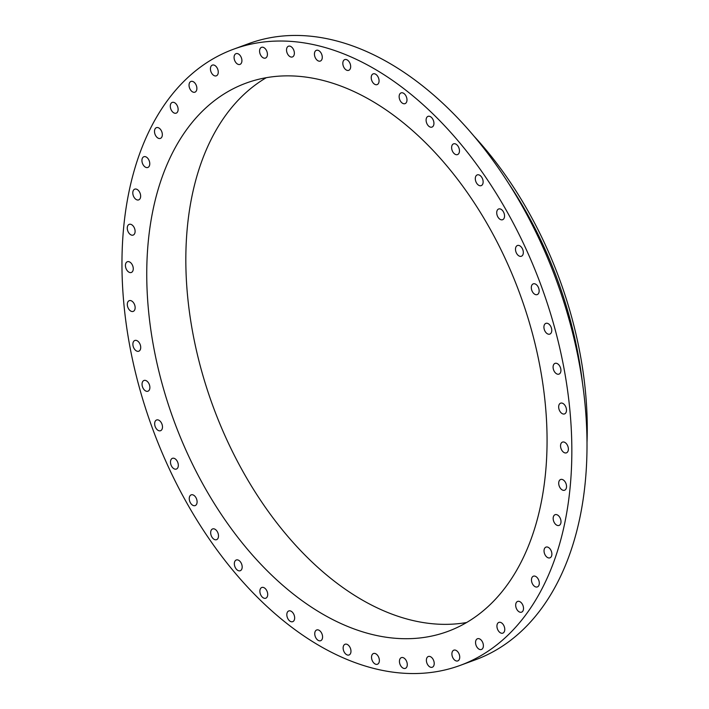 <?xml version="1.0" encoding="UTF-8"?>
<svg xmlns="http://www.w3.org/2000/svg" width="709" height="709" viewBox="0 0 709 709"><rect width="100%" height="100%" fill="white"/><g stroke="black" fill="none" stroke-linecap="round" stroke-linejoin="round"><path stroke-width="1.06" d="M317.242 629.84A5.725 3.607 -110.2 0 0 316.684 629.973A5.725 3.607 -110.2 0 0 315.133 636.159A5.725 3.607 -110.2 0 0 320.078 640.839A5.725 3.607 -110.2 0 0 320.636 640.714A5.725 3.607 -110.2 0 0 322.196 634.528A5.725 3.607 -110.2 0 0 317.242 629.84M556.627 335.215A328.276 207.037 -110.2 0 0 233.624 49.178A328.276 207.037 -110.2 0 0 137.183 379.368A328.276 207.037 -110.2 0 0 460.185 665.396A328.276 207.037 -110.2 0 0 556.627 335.215M460.185 665.396L475.349 659.822A328.276 207.037 -110.2 0 0 571.791 329.632A328.276 207.037 -110.2 0 0 248.788 43.604L233.624 49.178M582.568 383.675A297.833 187.841 -110.2 0 0 571.498 324.642A297.833 187.841 -110.2 0 0 509.354 184.535M586.99 442.824A297.833 187.841 -110.2 0 0 573.466 323.916A297.833 187.841 -110.2 0 0 474.41 136.607M266.292 77.689A292.117 184.234 -110.2 0 0 199.371 362.565A292.117 184.234 -110.2 0 0 466.602 622.52M533.523 337.644A292.117 184.234 -110.2 0 0 246.103 83.113A292.117 184.234 -110.2 0 0 160.287 376.931A292.117 184.234 -110.2 0 0 447.707 631.462A292.117 184.234 -110.2 0 0 533.523 337.644M345.177 644.215A5.725 3.607 -110.2 0 0 345.088 644.242A5.725 3.607 -110.2 0 0 343.643 650.782A5.725 3.607 -110.2 0 0 348.943 655.019A5.725 3.607 -110.2 0 0 349.032 654.983A5.725 3.607 -110.2 0 0 350.468 648.443A5.725 3.607 -110.2 0 0 345.177 644.215M373.138 653.671A5.725 3.607 -110.2 0 0 372.172 660.407A5.725 3.607 -110.2 0 0 377.427 664.253A5.725 3.607 -110.2 0 0 377.764 664.094A5.725 3.607 -110.2 0 0 378.73 657.367A5.725 3.607 -110.2 0 0 373.483 653.512A5.725 3.607 -110.2 0 0 373.138 653.671M400.656 658.058A5.725 3.607 -110.2 0 0 400.231 664.856A5.725 3.607 -110.2 0 0 405.335 668.365A5.725 3.607 -110.2 0 0 406.071 667.931A5.725 3.607 -110.2 0 0 406.496 661.134A5.725 3.607 -110.2 0 0 401.383 657.624A5.725 3.607 -110.2 0 0 400.656 658.058M427.243 657.305A5.725 3.607 -110.2 0 0 427.332 664.076A5.725 3.607 -110.2 0 0 432.277 667.24A5.725 3.607 -110.2 0 0 433.359 666.442A5.725 3.607 -110.2 0 0 433.27 659.671A5.725 3.607 -110.2 0 0 428.325 656.507A5.725 3.607 -110.2 0 0 427.243 657.305M452.466 651.411A5.725 3.607 -110.2 0 0 453.016 658.067A5.725 3.607 -110.2 0 0 457.792 660.912A5.725 3.607 -110.2 0 0 459.166 659.671A5.725 3.607 -110.2 0 0 458.617 653.016A5.725 3.607 -110.2 0 0 453.84 650.171A5.725 3.607 -110.2 0 0 452.466 651.411M475.881 640.493A5.725 3.607 -110.2 0 0 476.856 646.945A5.725 3.607 -110.2 0 0 481.438 649.479A5.725 3.607 -110.2 0 0 483.051 647.725A5.725 3.607 -110.2 0 0 482.076 641.264A5.725 3.607 -110.2 0 0 477.494 638.738A5.725 3.607 -110.2 0 0 475.881 640.493M497.089 624.718A5.725 3.607 -110.2 0 0 498.436 630.904A5.725 3.607 -110.2 0 0 502.823 633.137A5.725 3.607 -110.2 0 0 504.613 630.806A5.725 3.607 -110.2 0 0 503.266 624.62A5.725 3.607 -110.2 0 0 498.87 622.396A5.725 3.607 -110.2 0 0 497.089 624.718M515.727 604.378A5.725 3.607 -110.2 0 0 517.384 610.227A5.725 3.607 -110.2 0 0 521.567 612.159A5.725 3.607 -110.2 0 0 523.472 609.208A5.725 3.607 -110.2 0 0 521.806 603.359A5.725 3.607 -110.2 0 0 517.623 601.427A5.725 3.607 -110.2 0 0 515.727 604.378M531.475 579.802A5.725 3.607 -110.2 0 0 533.398 585.262A5.725 3.607 -110.2 0 0 537.36 586.919A5.725 3.607 -110.2 0 0 539.31 583.303A5.725 3.607 -110.2 0 0 537.378 577.844A5.725 3.607 -110.2 0 0 533.416 576.187A5.725 3.607 -110.2 0 0 531.475 579.802M544.06 551.425A5.725 3.607 -110.2 0 0 549.936 557.841A5.725 3.607 -110.2 0 0 551.859 553.525A5.725 3.607 -110.2 0 0 545.983 547.109A5.725 3.607 -110.2 0 0 544.06 551.425M553.277 519.724A5.725 3.607 -110.2 0 0 559.064 525.431A5.725 3.607 -110.2 0 0 560.899 520.397A5.725 3.607 -110.2 0 0 555.112 514.69A5.725 3.607 -110.2 0 0 553.277 519.724M558.967 485.24A5.725 3.607 -110.2 0 0 564.594 490.229A5.725 3.607 -110.2 0 0 566.269 484.469A5.725 3.607 -110.2 0 0 560.642 479.488A5.725 3.607 -110.2 0 0 558.967 485.24M561.023 448.575A5.725 3.607 -110.2 0 0 566.438 452.838A5.725 3.607 -110.2 0 0 567.9 446.369A5.725 3.607 -110.2 0 0 562.485 442.106A5.725 3.607 -110.2 0 0 561.023 448.575M559.419 410.343A5.725 3.607 -110.2 0 0 564.55 413.914A5.725 3.607 -110.2 0 0 565.738 406.753A5.725 3.607 -110.2 0 0 560.606 403.173A5.725 3.607 -110.2 0 0 559.419 410.343M554.172 371.197A5.725 3.607 -110.2 0 0 558.984 374.113A5.725 3.607 -110.2 0 0 559.844 366.278A5.725 3.607 -110.2 0 0 555.032 363.371A5.725 3.607 -110.2 0 0 554.172 371.197M545.381 331.821A5.725 3.607 -110.2 0 0 549.812 334.107A5.725 3.607 -110.2 0 0 550.299 325.653A5.725 3.607 -110.2 0 0 545.868 323.366A5.725 3.607 -110.2 0 0 545.381 331.821M533.195 292.879A5.725 3.607 -110.2 0 0 537.209 294.598A5.725 3.607 -110.2 0 0 537.271 285.576A5.725 3.607 -110.2 0 0 533.265 283.857A5.725 3.607 -110.2 0 0 533.195 292.879M517.827 255.036A5.725 3.607 -110.2 0 0 521.381 256.25A5.725 3.607 -110.2 0 0 523.322 252.209A5.725 3.607 -110.2 0 0 520.991 246.723A5.725 3.607 -110.2 0 0 517.437 245.509A5.725 3.607 -110.2 0 0 515.496 249.55A5.725 3.607 -110.2 0 0 517.827 255.036M499.526 218.948A5.725 3.607 -110.2 0 0 502.601 219.719A5.725 3.607 -110.2 0 0 504.524 215.332A5.725 3.607 -110.2 0 0 501.733 209.758A5.725 3.607 -110.2 0 0 498.657 208.987A5.725 3.607 -110.2 0 0 496.743 213.374A5.725 3.607 -110.2 0 0 499.526 218.948M478.619 185.226A5.725 3.607 -110.2 0 0 481.198 185.643A5.725 3.607 -110.2 0 0 483.068 180.892A5.725 3.607 -110.2 0 0 479.825 175.318A5.725 3.607 -110.2 0 0 477.246 174.901A5.725 3.607 -110.2 0 0 475.367 179.652A5.725 3.607 -110.2 0 0 478.619 185.226M455.462 154.447A5.725 3.607 -110.2 0 0 457.527 154.589A5.725 3.607 -110.2 0 0 459.343 149.484A5.725 3.607 -110.2 0 0 455.639 143.989A5.725 3.607 -110.2 0 0 453.574 143.847A5.725 3.607 -110.2 0 0 451.748 148.961A5.725 3.607 -110.2 0 0 455.462 154.447M430.443 127.141A5.725 3.607 -110.2 0 0 431.994 127.097A5.725 3.607 -110.2 0 0 433.74 121.629A5.725 3.607 -110.2 0 0 429.592 116.311A5.725 3.607 -110.2 0 0 428.041 116.356A5.725 3.607 -110.2 0 0 426.295 121.824A5.725 3.607 -110.2 0 0 430.443 127.141M403.988 103.762A5.725 3.607 -110.2 0 0 405.034 103.638A5.725 3.607 -110.2 0 0 406.7 97.807A5.725 3.607 -110.2 0 0 402.136 92.764A5.725 3.607 -110.2 0 0 401.09 92.897A5.725 3.607 -110.2 0 0 399.424 98.728A5.725 3.607 -110.2 0 0 403.988 103.762M376.568 84.734A5.725 3.607 -110.2 0 0 377.126 84.601A5.725 3.607 -110.2 0 0 378.677 78.415A5.725 3.607 -110.2 0 0 373.732 73.736A5.725 3.607 -110.2 0 0 373.173 73.869A5.725 3.607 -110.2 0 0 371.613 80.055A5.725 3.607 -110.2 0 0 376.568 84.734M348.633 70.368A5.725 3.607 -110.2 0 0 348.722 70.333A5.725 3.607 -110.2 0 0 350.166 63.792A5.725 3.607 -110.2 0 0 344.866 59.565A5.725 3.607 -110.2 0 0 344.778 59.591A5.725 3.607 -110.2 0 0 343.333 66.132A5.725 3.607 -110.2 0 0 348.633 70.368M320.672 60.903A5.725 3.607 -110.2 0 0 321.638 54.168A5.725 3.607 -110.2 0 0 316.382 50.321A5.725 3.607 -110.2 0 0 316.037 50.481A5.725 3.607 -110.2 0 0 315.071 57.216A5.725 3.607 -110.2 0 0 320.326 61.063A5.725 3.607 -110.2 0 0 320.672 60.903M293.154 56.516A5.725 3.607 -110.2 0 0 293.579 49.719A5.725 3.607 -110.2 0 0 288.474 46.209A5.725 3.607 -110.2 0 0 287.739 46.652A5.725 3.607 -110.2 0 0 287.313 53.45A5.725 3.607 -110.2 0 0 292.418 56.95A5.725 3.607 -110.2 0 0 293.154 56.516M266.557 57.269A5.725 3.607 -110.2 0 0 266.478 50.499A5.725 3.607 -110.2 0 0 261.532 47.335A5.725 3.607 -110.2 0 0 260.451 48.132A5.725 3.607 -110.2 0 0 260.531 54.903A5.725 3.607 -110.2 0 0 265.476 58.076A5.725 3.607 -110.2 0 0 266.557 57.269M241.344 63.163A5.725 3.607 -110.2 0 0 240.794 56.507A5.725 3.607 -110.2 0 0 236.017 53.662A5.725 3.607 -110.2 0 0 234.644 54.903A5.725 3.607 -110.2 0 0 235.193 61.559A5.725 3.607 -110.2 0 0 239.97 64.404A5.725 3.607 -110.2 0 0 241.344 63.163M217.929 74.09A5.725 3.607 -110.2 0 0 216.954 67.63A5.725 3.607 -110.2 0 0 212.363 65.104A5.725 3.607 -110.2 0 0 210.759 66.85A5.725 3.607 -110.2 0 0 211.734 73.311A5.725 3.607 -110.2 0 0 216.316 75.836A5.725 3.607 -110.2 0 0 217.929 74.09M196.721 89.857A5.725 3.607 -110.2 0 0 195.374 83.671A5.725 3.607 -110.2 0 0 190.987 81.446A5.725 3.607 -110.2 0 0 189.197 83.768A5.725 3.607 -110.2 0 0 190.544 89.954A5.725 3.607 -110.2 0 0 194.931 92.179A5.725 3.607 -110.2 0 0 196.721 89.857M178.083 110.196A5.725 3.607 -110.2 0 0 176.417 104.347A5.725 3.607 -110.2 0 0 172.234 102.415A5.725 3.607 -110.2 0 0 170.337 105.366A5.725 3.607 -110.2 0 0 172.003 111.216A5.725 3.607 -110.2 0 0 176.186 113.156A5.725 3.607 -110.2 0 0 178.083 110.196M162.334 134.772A5.725 3.607 -110.2 0 0 160.411 129.313A5.725 3.607 -110.2 0 0 156.441 127.655A5.725 3.607 -110.2 0 0 154.5 131.271A5.725 3.607 -110.2 0 0 156.423 136.731A5.725 3.607 -110.2 0 0 160.394 138.397A5.725 3.607 -110.2 0 0 162.334 134.772M149.75 163.15A5.725 3.607 -110.2 0 0 143.874 156.733A5.725 3.607 -110.2 0 0 141.951 161.049A5.725 3.607 -110.2 0 0 147.827 167.475A5.725 3.607 -110.2 0 0 149.75 163.15M140.533 194.851A5.725 3.607 -110.2 0 0 134.745 189.152A5.725 3.607 -110.2 0 0 132.911 194.177A5.725 3.607 -110.2 0 0 138.698 199.885A5.725 3.607 -110.2 0 0 140.533 194.851M134.843 229.335A5.725 3.607 -110.2 0 0 129.215 224.354A5.725 3.607 -110.2 0 0 127.531 230.106A5.725 3.607 -110.2 0 0 133.159 235.087A5.725 3.607 -110.2 0 0 134.843 229.335M132.787 266.008A5.725 3.607 -110.2 0 0 127.372 261.736A5.725 3.607 -110.2 0 0 125.91 268.206A5.725 3.607 -110.2 0 0 131.325 272.478A5.725 3.607 -110.2 0 0 132.787 266.008M134.391 304.241A5.725 3.607 -110.2 0 0 129.26 300.66A5.725 3.607 -110.2 0 0 128.063 307.83A5.725 3.607 -110.2 0 0 133.203 311.402A5.725 3.607 -110.2 0 0 134.391 304.241M139.638 343.378A5.725 3.607 -110.2 0 0 134.825 340.471A5.725 3.607 -110.2 0 0 133.966 348.296A5.725 3.607 -110.2 0 0 138.778 351.203A5.725 3.607 -110.2 0 0 139.638 343.378M148.42 382.754A5.725 3.607 -110.2 0 0 143.989 380.467A5.725 3.607 -110.2 0 0 143.51 388.922A5.725 3.607 -110.2 0 0 147.942 391.208A5.725 3.607 -110.2 0 0 148.42 382.754M160.606 421.695A5.725 3.607 -110.2 0 0 156.6 419.976A5.725 3.607 -110.2 0 0 156.538 428.998A5.725 3.607 -110.2 0 0 160.544 430.717A5.725 3.607 -110.2 0 0 160.606 421.695M175.983 459.538A5.725 3.607 -110.2 0 0 172.429 458.324A5.725 3.607 -110.2 0 0 170.488 462.365A5.725 3.607 -110.2 0 0 172.819 467.86A5.725 3.607 -110.2 0 0 176.373 469.066A5.725 3.607 -110.2 0 0 178.313 465.024A5.725 3.607 -110.2 0 0 175.983 459.538M194.275 495.626A5.725 3.607 -110.2 0 0 191.2 494.855A5.725 3.607 -110.2 0 0 189.285 499.242A5.725 3.607 -110.2 0 0 192.077 504.817A5.725 3.607 -110.2 0 0 195.152 505.597A5.725 3.607 -110.2 0 0 197.067 501.201A5.725 3.607 -110.2 0 0 194.275 495.626M215.19 529.348A5.725 3.607 -110.2 0 0 212.611 528.932A5.725 3.607 -110.2 0 0 210.733 533.682A5.725 3.607 -110.2 0 0 213.985 539.257A5.725 3.607 -110.2 0 0 216.564 539.673A5.725 3.607 -110.2 0 0 218.434 534.923A5.725 3.607 -110.2 0 0 215.19 529.348M238.348 560.128A5.725 3.607 -110.2 0 0 236.283 559.986A5.725 3.607 -110.2 0 0 234.466 565.1A5.725 3.607 -110.2 0 0 238.171 570.585A5.725 3.607 -110.2 0 0 240.236 570.727A5.725 3.607 -110.2 0 0 242.053 565.622A5.725 3.607 -110.2 0 0 238.348 560.128M263.367 587.442A5.725 3.607 -110.2 0 0 261.816 587.477A5.725 3.607 -110.2 0 0 260.07 592.946A5.725 3.607 -110.2 0 0 264.218 598.263A5.725 3.607 -110.2 0 0 265.769 598.219A5.725 3.607 -110.2 0 0 267.515 592.751A5.725 3.607 -110.2 0 0 263.367 587.442M289.821 610.812A5.725 3.607 -110.2 0 0 288.767 610.945A5.725 3.607 -110.2 0 0 287.11 616.768A5.725 3.607 -110.2 0 0 291.674 621.811A5.725 3.607 -110.2 0 0 292.72 621.678A5.725 3.607 -110.2 0 0 294.377 615.855A5.725 3.607 -110.2 0 0 289.821 610.812"/></g></svg>
